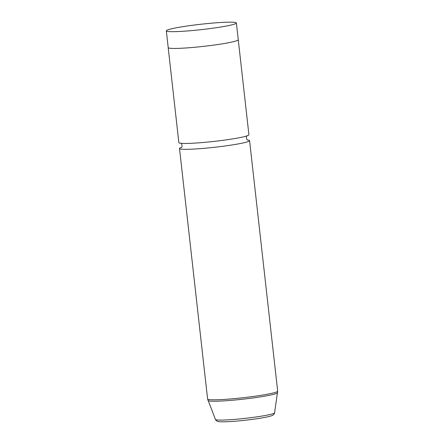 <?xml version="1.0" encoding="UTF-8"?>
<svg xmlns="http://www.w3.org/2000/svg" width="444" height="444" viewBox="0 0 444 444"><rect width="100%" height="100%" fill="white"/><g stroke="black" fill="none" stroke-linecap="round" stroke-linejoin="round"><path stroke-width="0.67" d="M235.764 23.582A35.242 2.703 -6.4 0 0 236.369 22.988A35.242 2.703 -6.4 0 0 204.451 23.859A35.242 2.703 -6.4 0 0 166.927 30.248A35.242 2.703 -6.4 0 0 166.328 30.841A35.242 2.703 -6.4 0 0 198.246 29.97A35.242 2.703 -6.4 0 0 235.764 23.582M168.198 47.536A35.254 2.703 -6.4 0 0 168.193 47.613A35.242 2.703 -6.4 0 0 200.122 46.737A35.242 2.703 -6.4 0 0 237.645 40.349A35.242 2.703 -6.4 0 0 238.25 39.755A35.254 2.703 -6.4 0 0 238.239 39.677M238.262 39.755L248.918 134.765A35.254 2.703 -6.4 0 1 248.318 135.359A35.254 2.703 -6.4 0 1 210.778 141.753A35.254 2.703 -6.4 0 1 178.849 142.624L168.193 47.613A35.254 2.703 -6.4 0 0 200.122 46.737A35.254 2.703 -6.4 0 0 237.657 40.349A35.254 2.703 -6.4 0 0 238.262 39.755L236.369 22.988M181.407 147.375A35.254 2.703 -6.4 0 0 180.109 147.902A35.254 2.703 -6.4 0 0 179.509 148.496A35.254 2.703 -6.4 0 0 211.438 147.619A35.254 2.703 -6.4 0 0 248.973 141.231A35.254 2.703 -6.4 0 0 249.578 140.637A35.254 2.703 -6.4 0 0 247.475 139.965M274.581 412.803C274.248 414.08 273.598 414.907 272.638 415.29C271.944 415.862 266.922 417.31 255.422 418.953C244.439 420.479 234.621 421.423 225.974 421.767C217.982 421.911 217.721 421.628 216.2 420.573L215.423 419.441A29.77 2.287 -6.4 0 0 242.679 418.625A29.77 2.287 -6.4 0 0 274.07 413.259A29.77 2.287 -6.4 0 0 274.581 412.803L277.672 391.125L249.578 140.637M215.423 419.441L207.603 398.984A35.254 2.703 -6.4 0 0 239.538 398.113A35.254 2.703 -6.4 0 0 277.073 391.719A35.254 2.703 -6.4 0 0 277.672 391.125M207.97 400.466A35.065 2.692 -6.4 0 0 240.071 399.506A35.065 2.692 -6.4 0 0 277.045 393.184A35.065 2.692 -6.4 0 0 277.644 392.651M168.204 47.608L166.328 30.841M247.791 140.121C246.659 140.365 245.515 135.947 247.291 135.659M180.636 143.135C181.768 142.896 182.911 147.314 181.135 147.602L181.158 147.586M207.603 398.984L179.509 148.496"/></g></svg>
